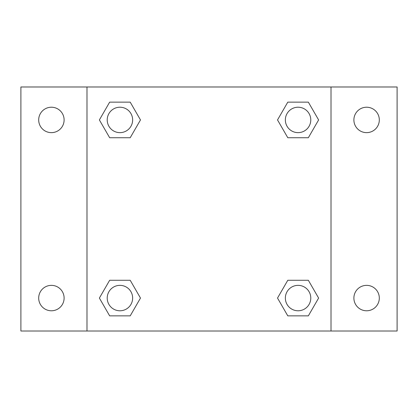 <?xml version="1.0" encoding="UTF-8"?>
<svg xmlns="http://www.w3.org/2000/svg" width="418" height="418" viewBox="0 0 418 418"><rect width="100%" height="100%" fill="white"/><g stroke="black" fill="none" stroke-linecap="round" stroke-linejoin="round"><path stroke-width="0.63" d="M20.9 86.991L397.1 86.991L397.1 331.009L20.9 331.009L20.9 86.991M366.596 107.222A12.707 12.707 0 0 1 379.309 119.935A12.707 12.707 0 0 1 366.596 132.642A12.707 12.707 0 0 1 353.889 119.935A12.707 12.707 0 0 1 366.596 107.222M366.596 285.358A12.707 12.707 0 0 1 379.309 298.065A12.707 12.707 0 0 1 366.596 310.778A12.707 12.707 0 0 1 353.889 298.065A12.707 12.707 0 0 1 366.596 285.358M51.404 285.358A12.707 12.707 0 0 1 64.111 298.065A12.707 12.707 0 0 1 51.404 310.778A12.707 12.707 0 0 1 38.691 298.065A12.707 12.707 0 0 1 51.404 285.358M51.404 107.222A12.707 12.707 0 0 1 64.111 119.935A12.707 12.707 0 0 1 51.404 132.642A12.707 12.707 0 0 1 38.691 119.935A12.707 12.707 0 0 1 51.404 107.222M109.657 280.274L130.207 280.274L140.479 298.065L130.207 315.862L109.657 315.862L99.385 298.065L109.657 280.274L130.207 280.274L109.657 280.274M287.793 102.138L308.343 102.138L318.615 119.935L308.343 137.726L287.793 137.726L277.521 119.935L287.793 102.138L308.343 102.138L287.793 102.138M86.991 331.009L86.991 86.991M331.009 86.991L331.009 331.009M109.657 102.138L130.207 102.138L140.479 119.935L130.207 137.726L109.657 137.726L99.385 119.935L109.657 102.138L130.207 102.138L109.657 102.138M287.793 280.274L308.343 280.274L318.615 298.065L308.343 315.862L287.793 315.862L277.521 298.065L287.793 280.274L308.343 280.274L287.793 280.274M308.343 315.862L287.793 315.862L308.343 315.862M310.778 298.065A12.707 12.707 0 0 0 291.712 287.061A12.707 12.707 0 0 0 291.712 309.074A12.707 12.707 0 0 0 310.778 298.065M130.207 315.862L109.657 315.862L130.207 315.862M132.642 298.065A12.707 12.707 0 0 0 113.576 287.061A12.707 12.707 0 0 0 113.576 309.074A12.707 12.707 0 0 0 132.642 298.065M308.343 137.726L287.793 137.726L308.343 137.726M310.778 119.935A12.707 12.707 0 0 0 291.712 108.926A12.707 12.707 0 0 0 291.712 130.938A12.707 12.707 0 0 0 310.778 119.935M130.207 137.726L109.657 137.726L130.207 137.726M132.642 119.935A12.707 12.707 0 0 0 113.576 108.926A12.707 12.707 0 0 0 113.576 130.938A12.707 12.707 0 0 0 132.642 119.935"/></g></svg>
